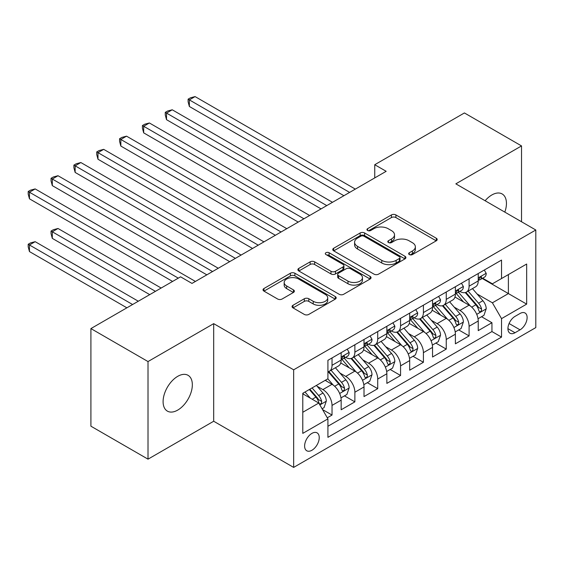 <?xml version="1.0" encoding="UTF-8"?>
<svg xmlns="http://www.w3.org/2000/svg" width="564" height="564" viewBox="0 0 564 564"><rect width="100%" height="100%" fill="white"/><g stroke="black" fill="none" stroke-linecap="round" stroke-linejoin="round"><path stroke-width="0.85" d="M409.309 254.568A2.221 1.283 0 0 0 412.446 254.568L436.268 240.814A3.172 1.833 0 0 0 437.199 239.524A3.172 1.833 0 0 0 436.268 238.227L395.907 214.926A3.172 1.833 0 0 0 391.423 214.926L367.601 228.681A2.221 1.283 0 0 0 366.952 229.583A2.221 1.283 0 0 0 367.601 230.493A2.221 1.283 0 0 0 370.738 230.493L373.819 228.709A10.145 5.859 0 0 1 388.173 228.709L391.536 230.655A10.145 5.859 0 0 1 394.511 234.793A10.145 5.859 0 0 1 391.536 238.939L388.455 240.722A2.221 1.283 0 0 0 387.806 241.625A2.221 1.283 0 0 0 388.455 242.534A2.221 1.283 0 0 0 391.592 242.534L394.673 240.75A10.145 5.859 0 0 1 409.027 240.75L412.39 242.696A10.145 5.859 0 0 1 415.365 246.835A10.145 5.859 0 0 1 412.39 250.98L409.309 252.757A2.221 1.283 0 0 0 408.653 253.666A2.221 1.283 0 0 0 409.309 254.568L409.309 252.757M177.716 410.099A20.678 11.936 120 0 0 191.224 391.881A20.678 11.936 120 0 0 188.052 375.307A20.678 11.936 120 0 0 177.716 376.336A20.678 11.936 120 0 0 164.209 394.553A20.678 11.936 120 0 0 167.381 411.121A20.678 11.936 120 0 0 177.716 410.099M504.815 212.113A20.678 11.936 120 0 0 502.164 193.96A20.678 11.936 120 0 0 491.822 194.982A20.678 11.936 120 0 0 485.118 200.742M311.927 450.262A10.335 5.971 120 0 0 318.681 441.147A10.335 5.971 120 0 0 317.095 432.863A10.335 5.971 120 0 0 311.927 433.378A10.335 5.971 120 0 0 305.173 442.486A10.335 5.971 120 0 0 306.76 450.77A10.335 5.971 120 0 0 311.927 450.262M292.984 305.286A3.172 1.833 0 0 0 292.06 306.583A3.172 1.833 0 0 0 292.984 307.873L304.313 314.416A3.172 1.833 0 0 0 308.797 314.416L335.256 299.139A3.172 1.833 0 0 0 336.186 297.841A3.172 1.833 0 0 0 335.256 296.551L294.894 273.244A3.172 1.833 0 0 0 290.411 273.244L263.952 288.521A3.172 1.833 0 0 0 263.021 289.818A3.172 1.833 0 0 0 263.952 291.109L277.629 299.012A3.172 1.833 0 0 0 282.113 299.012L293.435 292.469A3.172 1.833 0 0 0 294.366 291.179A3.172 1.833 0 0 0 293.435 289.882L286.653 285.962A8.481 4.9 0 0 1 284.164 282.501A8.481 4.9 0 0 1 289.402 277.974A8.481 4.9 0 0 1 298.645 279.039L325.216 294.38A8.481 4.9 0 0 1 327.705 297.841A8.481 4.9 0 0 1 322.467 302.367A8.481 4.9 0 0 1 313.224 301.303L308.797 298.751A3.172 1.833 0 0 0 304.313 298.751L292.984 305.286L292.984 307.873M213.693 323.644L148.015 361.559L90.91 328.586L90.91 426.187L148.015 459.159L213.693 421.245L293.654 467.408L293.654 369.808L213.693 323.644L213.693 421.245M521.524 221.758L521.524 145.921L455.846 183.843L535.8 229.999L293.654 369.808M521.524 145.921L464.412 112.948L374.75 164.716L374.75 177.907M90.91 328.586L180.572 276.825L191.993 283.417L386.171 171.308L374.75 164.716M374.045 274.153A3.172 1.833 0 0 0 378.529 274.153L404.987 258.876A3.172 1.833 0 0 0 405.918 257.579A3.172 1.833 0 0 0 404.987 256.289L364.626 232.981A3.172 1.833 0 0 0 360.142 232.981L333.684 248.259A3.172 1.833 0 0 0 332.753 249.556A3.172 1.833 0 0 0 333.684 250.846L374.045 274.153M326.838 255.048A2.221 1.283 0 0 1 329.087 255.365L329.087 252.728L370.125 276.416A3.172 1.833 0 0 1 371.049 277.714A3.172 1.833 0 0 1 370.125 279.004L343.666 294.281A3.172 1.833 0 0 1 339.175 294.281L298.814 270.981L298.814 268.393A3.172 1.833 0 0 0 297.891 269.684A3.172 1.833 0 0 0 298.814 270.981M298.814 268.393L310.144 261.851A3.172 1.833 0 0 1 314.627 261.851L330.99 271.305A3.172 1.833 0 0 0 335.481 271.305L342.99 266.969A3.172 1.833 0 0 0 343.92 265.672A3.172 1.833 0 0 0 342.99 264.375L325.95 254.54A2.221 1.283 0 0 1 325.301 253.631A2.221 1.283 0 0 1 326.669 252.446A2.221 1.283 0 0 1 329.087 252.728M327.289 417.783L332.027 415.048L322.552 409.57M317.158 386.277L322.89 389.59A12.923 7.459 60 0 1 332.027 405.417L341.164 400.144L341.164 409.767L354.876 401.857L344.477 395.857M340 373.086L345.739 376.399A12.923 7.459 60 0 1 354.876 392.227L364.013 386.953L364.013 396.577L377.718 388.666L367.326 382.667M362.842 359.902L368.581 363.209A12.923 7.459 60 0 1 377.718 379.036L386.855 373.763L386.855 383.393L400.56 375.476L390.168 369.476M385.691 346.712L391.423 350.025A12.923 7.459 60 0 1 400.56 365.853L409.697 360.572L409.697 370.203L423.409 362.285L413.01 356.286M408.533 333.521L414.265 336.835A12.923 7.459 60 0 1 423.409 352.662L432.546 347.382L432.546 357.012L446.251 349.102L435.859 343.095M431.375 320.331L437.114 323.644A12.923 7.459 60 0 1 446.251 339.472L455.388 334.198L455.388 343.821L469.093 335.911L469.093 326.281A12.923 7.459 -120 0 0 459.956 310.454L454.224 307.147M458.701 329.912L469.093 335.911M341.164 400.144A12.923 7.459 -120 0 0 332.027 384.317L325.174 380.355M364.013 386.953A12.923 7.459 -120 0 0 354.876 371.126L340.748 362.969M386.855 373.763A12.923 7.459 -120 0 0 377.718 357.936L363.59 349.779M409.697 360.572A12.923 7.459 -120 0 0 400.56 344.745L386.432 336.588M432.546 347.382A12.923 7.459 -120 0 0 423.409 331.554L409.281 323.405M455.388 334.198A12.923 7.459 -120 0 0 446.251 318.371L432.123 310.214M520.036 313.492L515.01 316.39A10.018 5.781 120 0 0 508.467 325.216A10.018 5.781 120 0 0 510.004 333.239A10.018 5.781 120 0 0 515.01 332.746L520.036 329.841A10.018 5.781 120 0 0 526.579 321.022A10.018 5.781 120 0 0 525.042 312.992A10.018 5.781 120 0 0 520.036 313.492M293.654 467.408L535.8 327.599L535.8 229.999M302.79 412.277L318.78 403.041L327.917 418.869L327.917 437.333L501.537 337.096L501.537 318.632L492.393 302.805L477.066 293.957M327.917 418.869L302.79 433.378L302.79 393.284L327.917 378.775L327.917 360.311L501.537 260.074L501.537 278.538L526.663 264.03L526.663 304.123L501.537 318.632M345.619 357.336L345.739 357.407A12.923 7.459 60 0 0 352.197 358.048L361.334 352.775A12.923 7.459 -120 0 0 364.013 346.86L364.013 339.472M368.461 344.153L368.581 344.216A12.923 7.459 60 0 0 375.039 344.858L384.176 339.584A12.923 7.459 -120 0 0 386.855 333.669L386.855 326.281M391.303 330.962L391.423 331.033A12.923 7.459 60 0 0 397.888 331.667L407.025 326.394A12.923 7.459 -120 0 0 409.697 320.479L409.697 313.091M414.152 317.772L414.265 317.842A12.923 7.459 60 0 0 420.73 318.484L429.867 313.203A12.923 7.459 -120 0 0 432.546 307.288L432.546 299.9M436.994 304.581L437.114 304.652A12.923 7.459 60 0 0 443.572 305.293L452.709 300.02A12.923 7.459 -120 0 0 455.388 294.098L455.388 286.716M327.917 426.257L491.942 331.561L491.942 322.721L478.23 330.638L478.23 321.008A12.923 7.459 -120 0 0 469.093 305.18L454.965 297.024M459.836 291.391L459.956 291.461A12.923 7.459 -120 0 0 466.421 292.103A12.923 7.459 -120 0 0 469.093 286.188L469.093 278.799M466.421 292.103L475.558 286.829A12.923 7.459 -120 0 0 478.23 280.914L478.23 273.526M332.027 357.936L332.027 365.324A12.923 7.459 60 0 1 329.355 371.239A12.923 7.459 60 0 1 327.917 371.761M329.355 371.239L338.492 365.958A12.923 7.459 -120 0 0 341.164 360.043L341.164 352.662M354.876 344.745L354.876 352.133A12.923 7.459 60 0 1 352.197 358.048M377.718 331.554L377.718 338.943A12.923 7.459 60 0 1 375.039 344.858M400.56 318.371L400.56 325.752A12.923 7.459 60 0 1 397.888 331.667M423.409 305.18L423.409 312.562A12.923 7.459 60 0 1 420.73 318.484M446.251 291.99L446.251 299.378A12.923 7.459 60 0 1 443.572 305.293M446.251 339.472L446.251 349.102M423.409 352.662L423.409 362.285M400.56 365.853L400.56 375.476M377.718 379.036L377.718 388.666M354.876 392.227L354.876 401.857M332.027 405.417L332.027 415.048M318.78 403.041L302.79 393.813M492.393 302.805L508.39 293.576L508.39 274.583L526.663 264.03M482.227 278.468L526.663 304.123M482.678 278.207L492.393 283.812L501.537 278.538M148.015 361.559L148.015 459.159M481.543 316.721L491.942 322.721M491.942 331.561L501.537 337.096M410.197 254.886L412.39 253.617A10.145 5.859 0 0 0 415.365 249.471L415.365 246.835M394.511 234.793L394.511 237.437A10.145 5.859 0 0 1 391.536 241.575L389.343 242.844M436.226 240.842L395.907 217.563A3.172 1.833 0 0 0 391.423 217.563L368.489 230.803M404.945 258.897L364.626 235.625A3.172 1.833 0 0 0 360.142 235.625L333.726 250.874M399.382 258.488A2.221 1.283 0 0 0 400.038 257.579A2.221 1.283 0 0 0 399.382 256.676L363.956 236.217A2.221 1.283 0 0 0 360.819 236.217L357.562 238.1A10.145 5.859 0 0 0 354.594 242.238A10.145 5.859 0 0 0 357.562 246.383L381.786 260.364A10.145 5.859 0 0 0 396.132 260.364L399.382 258.488L399.382 261.125A2.221 1.283 0 0 0 400.038 260.223L400.038 257.579M354.594 242.238L354.594 244.875A10.145 5.859 0 0 0 357.562 249.02L357.562 246.383M399.382 261.125L396.132 263A10.145 5.859 0 0 1 381.786 263L357.562 249.02M298.857 271.002L310.144 264.488L310.144 261.851M343.92 265.672L343.92 268.309A3.172 1.833 0 0 1 342.99 269.606L335.481 273.942A3.172 1.833 0 0 1 330.99 273.942L314.627 264.488A3.172 1.833 0 0 0 310.144 264.488M329.087 255.365L370.083 279.032M347.981 281.112A8.481 4.9 0 0 0 357.223 282.169A8.481 4.9 0 0 0 362.462 277.65A8.481 4.9 0 0 0 359.973 274.182L350.618 268.781A3.172 1.833 0 0 0 346.127 268.781L338.619 273.117A3.172 1.833 0 0 0 337.688 274.414A3.172 1.833 0 0 0 338.619 275.704L347.981 281.112L347.981 283.748A8.481 4.9 0 0 0 357.223 284.813A8.481 4.9 0 0 0 362.462 280.287L362.462 277.65M337.688 274.414L337.688 277.051A3.172 1.833 0 0 0 338.619 278.341L338.619 275.704M347.981 283.748L338.619 278.341M327.705 297.841L327.705 300.478A8.481 4.9 0 0 1 322.467 305.004A8.481 4.9 0 0 1 313.224 303.947L308.797 301.387A3.172 1.833 0 0 0 304.313 301.387L293.026 307.902M284.164 282.501L284.164 285.137A8.481 4.9 0 0 0 286.653 288.606L286.653 285.962M293.393 292.497L286.653 288.606M335.213 299.16L294.894 275.881A3.172 1.833 0 0 0 290.411 275.881L263.987 291.137M478.039 318.745L483.94 315.332L486.224 308.741A8.559 4.942 -120 0 0 482.89 300.704L472.456 288.62M470.362 306.012L458.433 292.201M463.573 301.994L456.65 293.978A20.515 11.844 -120 0 0 456.015 293.266M189.363 159.245L298.215 222.089L143.679 132.864L143.679 126.273L149.389 122.973L309.643 215.49M465.251 292.568L475.812 304.793A8.559 4.942 60 0 1 478.864 310.686L479.485 311.702L480.641 311.539L481.416 310.602L481.607 309.107A8.559 4.942 -120 0 0 478.554 303.206L468.113 291.123M465.878 292.371L477.222 305.505A4.364 2.517 60 0 1 478.321 307.211L481.607 309.107M484.286 270.029L486.224 273.392A8.559 4.942 60 0 1 484.455 277.178L480.112 279.688A8.559 4.942 -120 0 0 481.607 277.714L481.423 276.952L480.352 277.171L478.864 279.3A8.559 4.942 60 0 1 478.23 280.512M349.617 192.416L189.363 99.891L195.081 96.592L355.327 189.116M478.519 280.089L478.554 280.089A8.559 4.942 -120 0 0 480.112 279.688M343.906 195.708L189.363 106.483L189.363 99.891L188.108 99.165L190.392 97.847L195.081 96.592M189.363 106.483L188.108 101.802L188.108 99.165M455.197 331.935L461.098 328.523L463.382 321.931A8.559 4.942 -120 0 0 460.048 313.894L449.614 301.803M447.52 319.203L435.591 305.392M440.731 315.184L433.808 307.168A20.515 11.844 -120 0 0 433.173 306.449M166.521 172.436L275.373 235.28L120.837 146.055L120.837 139.456L126.547 136.164L286.794 228.681M442.409 305.758L452.97 317.976A8.559 4.942 60 0 1 456.022 323.877L456.643 324.892L457.799 324.73L458.574 323.785L458.758 322.298A8.559 4.942 -120 0 0 455.705 316.397L445.271 304.313M443.029 305.554L454.373 318.688A4.364 2.517 60 0 1 455.472 320.394L458.758 322.298M432.348 345.119L438.256 341.713L440.54 335.122A8.559 4.942 -120 0 0 437.206 327.078L426.765 314.994M424.678 332.393L412.749 318.582M417.889 328.375L410.966 320.352A20.515 11.844 -120 0 0 410.324 319.64M143.679 185.619L252.531 248.463L97.988 159.245L97.988 152.647L103.698 149.354L263.952 241.871M419.567 318.942L430.12 331.167A8.559 4.942 60 0 1 433.173 337.068L433.801 338.083L434.957 337.921L435.732 336.976L435.916 335.481A8.559 4.942 -120 0 0 432.863 329.587L422.429 317.504M420.187 318.745L431.531 331.879A4.364 2.517 60 0 1 432.63 333.585L435.916 335.481M409.506 358.309L415.407 354.904L417.691 348.305A8.559 4.942 -120 0 0 414.357 340.268L403.923 328.185M401.829 345.584L389.9 331.773M395.04 341.558L388.117 333.543A20.515 11.844 -120 0 0 387.482 332.83M120.837 198.81L229.689 261.654L75.146 172.429L75.146 165.837L80.856 162.538L241.11 255.062M396.725 332.133L407.279 344.357A8.559 4.942 60 0 1 410.331 350.258L410.952 351.273L412.108 351.104L412.883 350.166L413.074 348.672A8.559 4.942 -120 0 0 410.021 342.778L399.58 330.687M397.345 331.935L408.689 345.069A4.364 2.517 60 0 1 409.788 346.775L413.074 348.672M386.664 371.5L392.565 368.095L394.849 361.496A8.559 4.942 -120 0 0 391.515 353.459L381.081 341.375M378.987 358.774L367.058 344.957M372.198 354.749L365.275 346.733A20.515 11.844 -120 0 0 364.64 346.021M97.988 212.001L206.84 274.844L52.304 185.619L52.304 179.028L58.014 175.728L218.261 268.252M373.876 345.323L384.436 357.548A8.559 4.942 60 0 1 387.489 363.442L388.11 364.457L389.266 364.295L390.041 363.357L390.225 361.862A8.559 4.942 -120 0 0 387.179 355.962L376.738 343.878M374.496 345.126L385.839 358.26A4.364 2.517 60 0 1 386.939 359.966L390.225 361.862M461.444 283.22L463.382 286.582A8.559 4.942 60 0 1 461.613 290.368L457.27 292.878A8.559 4.942 -120 0 0 458.758 290.904L458.581 290.143L457.51 290.354L456.022 292.483A8.559 4.942 60 0 1 455.388 293.703M326.775 205.599L166.521 113.082L172.232 109.783L332.485 202.307M455.677 293.28L455.705 293.28A8.559 4.942 -120 0 0 457.27 292.878M321.064 208.899L166.521 119.674L166.521 113.082L165.266 112.356L167.55 111.037L172.232 109.783M166.521 119.674L165.266 114.993L165.266 112.356M438.595 296.41L440.54 299.773A8.559 4.942 60 0 1 438.764 303.559L434.428 306.062A8.559 4.942 -120 0 0 435.916 304.095L435.739 303.333L434.668 303.545L433.173 305.674A8.559 4.942 60 0 1 432.546 306.894M303.933 218.79L142.424 125.546L144.708 124.228L149.389 122.973M432.828 306.463L432.863 306.463A8.559 4.942 -120 0 0 434.428 306.062M143.679 132.864L142.424 128.183L142.424 125.546M415.753 309.601L417.691 312.964A8.559 4.942 60 0 1 415.922 316.749L411.579 319.252A8.559 4.942 -120 0 0 413.074 317.285L412.89 316.524L411.819 316.735L410.331 318.864A8.559 4.942 60 0 1 409.697 320.084M281.083 231.98L119.575 138.737L121.859 137.412L126.547 136.164M409.986 319.654L410.021 319.654A8.559 4.942 -120 0 0 411.579 319.252M120.837 146.055L119.575 141.374L119.575 138.737M392.911 322.784L394.849 326.147A8.559 4.942 60 0 1 393.08 329.94L388.737 332.443A8.559 4.942 -120 0 0 390.225 330.469L390.048 329.714L388.977 329.926L387.489 332.055A8.559 4.942 60 0 1 386.855 333.275M258.241 245.171L96.733 151.92L99.017 150.602L103.698 149.354M387.144 332.845L387.179 332.845A8.559 4.942 -120 0 0 388.737 332.443M97.988 159.245L96.733 154.557L96.733 151.92M363.822 384.69L369.723 381.278L372.007 374.686A8.559 4.942 -120 0 0 368.673 366.649L358.232 354.566M356.145 371.958L344.216 358.147M349.356 367.939L342.433 359.924A20.515 11.844 -120 0 0 341.798 359.212M75.146 225.191L172.577 281.436L29.455 198.81L29.455 192.218L35.165 188.919L195.419 281.436M351.034 358.514L361.587 370.738A8.559 4.942 60 0 1 364.64 376.632L365.268 377.647L366.424 377.485L367.199 376.548L367.383 375.053A8.559 4.942 -120 0 0 364.33 369.152L353.896 357.068M351.654 358.316L362.997 371.443A4.364 2.517 60 0 1 364.097 373.149L367.383 375.053M370.062 335.975L372.007 339.338A8.559 4.942 60 0 1 370.231 343.123L365.895 345.633A8.559 4.942 -120 0 0 367.383 343.659L367.206 342.898L366.135 343.116L364.64 345.246A8.559 4.942 60 0 1 364.013 346.458M235.399 258.361L73.891 165.111L76.175 163.793L80.856 162.538M364.295 346.035L364.33 346.035A8.559 4.942 -120 0 0 365.895 345.633M75.146 172.429L73.891 167.748L73.891 165.111M340.973 397.881L346.881 394.469L349.158 387.877A8.559 4.942 -120 0 0 345.831 379.833L335.39 367.749M333.296 385.149L327.832 378.825M326.507 381.13L325.618 380.101M161.156 288.035L58.014 228.483L52.304 231.783L52.304 238.375L149.728 294.627M328.192 371.704L338.745 383.922A8.559 4.942 60 0 1 341.798 389.823L342.418 390.838L343.575 390.676L344.35 389.731L344.541 388.236A8.559 4.942 -120 0 0 341.488 382.343L331.047 370.259M328.812 371.5L340.155 384.634A4.364 2.517 60 0 1 341.255 386.34L344.541 388.236M52.304 238.375L51.042 233.693L51.042 231.057L155.438 291.334M51.042 231.057L53.326 229.738L58.014 228.483M347.22 349.165L349.158 352.528A8.559 4.942 60 0 1 347.389 356.314L343.046 358.824A8.559 4.942 -120 0 0 344.541 356.85L344.357 356.088L343.286 356.3L341.798 358.429A8.559 4.942 60 0 1 341.164 359.649M212.55 271.545L51.042 178.302L53.326 176.983L58.014 175.728M341.453 359.226L341.488 359.226A8.559 4.942 -120 0 0 343.046 358.824M52.304 185.619L51.042 180.938L51.042 178.302M322.093 408.78L324.032 407.659L326.316 401.06A8.559 4.942 -120 0 0 322.982 393.023L316.411 385.416M310.278 398.135L304.99 392.008M303.665 394.314L302.79 393.298M138.307 301.225L35.165 241.674L29.455 244.973L29.455 251.565L126.886 307.817M309.333 389.505L315.903 397.112A8.559 4.942 60 0 1 318.956 403.013L319.577 404.028L320.733 403.866L321.508 402.922L321.699 401.427A8.559 4.942 -120 0 0 318.646 395.533L312.068 387.919M309.862 389.202L317.306 397.824A4.364 2.517 60 0 1 318.406 399.531L321.699 401.427M29.455 251.565L28.2 246.884L28.2 244.247L132.596 304.518M28.2 244.247L30.484 242.929L35.165 241.674M178.287 278.144L28.2 191.492L30.484 190.174L35.165 188.919M29.455 198.81L28.2 194.129L28.2 191.492M322.89 389.59L332.027 384.317M345.739 376.399L354.876 371.126M368.581 363.209L377.718 357.936M391.423 350.025L400.56 344.745M414.265 336.835L423.409 331.554M437.114 323.644L446.251 318.371M459.956 310.454L469.093 305.18M469.093 286.188L478.23 280.914M332.027 365.324L341.164 360.043M354.876 352.133L364.013 346.86M377.718 338.943L386.855 333.669M400.56 325.752L409.697 320.479M423.409 312.562L432.546 307.288M446.251 299.378L455.388 294.098M469.093 326.281L478.23 321.008M509.08 323.517L520.036 329.841M507.931 328.657L515.01 332.746M412.39 253.617L412.39 250.98M388.455 242.534L388.455 240.722M391.536 241.575L391.536 238.939M367.601 230.493L367.601 228.681M391.423 217.563L391.423 214.926M395.907 217.563L395.907 214.926M436.268 240.814L436.268 238.227M333.684 250.846L333.684 248.259M360.142 235.625L360.142 232.981M364.626 235.625L364.626 232.981M404.987 258.876L404.987 256.289M381.786 263L381.786 260.364M396.132 263L396.132 260.364M314.627 264.488L314.627 261.851M330.99 273.942L330.99 271.305M335.481 273.942L335.481 271.305M342.99 269.606L342.99 266.969M370.125 279.004L370.125 276.416M304.313 301.387L304.313 298.751M308.797 301.387L308.797 298.751M313.224 303.947L313.224 301.303M293.435 292.469L293.435 289.882M263.952 291.109L263.952 288.521M290.411 275.881L290.411 273.244M294.894 275.881L294.894 273.244M335.256 299.139L335.256 296.551M476.735 314.352L486.168 308.903M478.554 303.206L482.89 300.704M471.73 307.147L475.812 304.793M486.168 273.293L478.23 277.876M480.5 277.079L481.607 277.714M453.893 327.543L463.326 322.093M455.705 316.397L460.048 313.894M448.881 320.338L452.97 317.976M431.044 340.734L440.484 335.284M432.863 329.587L437.206 327.078M426.039 333.528L430.12 331.167M408.202 353.924L417.635 348.474M410.021 342.778L414.357 340.268M403.197 346.712L407.279 344.357M385.36 367.108L394.793 361.665M387.179 355.962L391.515 353.459M380.347 359.902L384.436 357.548M463.326 286.484L455.388 291.066M457.658 290.263L458.758 290.904M440.484 299.674L432.546 304.257M434.809 303.453L435.916 304.095M417.635 312.865L409.697 317.447M411.967 316.644L413.074 317.285M394.793 326.048L386.855 330.631M389.125 329.834L390.225 330.469M362.511 380.298L371.951 374.849M364.33 369.152L368.673 366.649M357.505 373.093L361.587 370.738M371.951 339.239L364.013 343.821M366.276 343.025L367.383 343.659M339.669 393.489L349.102 388.039M341.488 382.343L345.831 379.833M334.663 386.284L338.745 383.922M349.102 352.429L341.164 357.012M343.434 356.208L344.541 356.85M319.866 404.924L326.26 401.23M318.646 395.533L322.982 393.023M312.209 399.249L315.903 397.112"/></g></svg>

